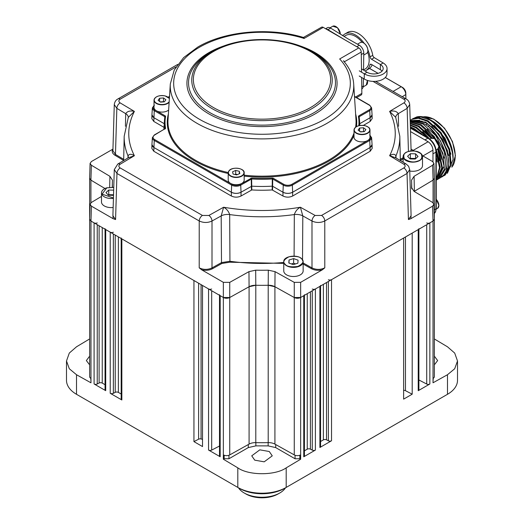 <?xml version="1.0" encoding="UTF-8"?>
<svg xmlns="http://www.w3.org/2000/svg" width="524" height="524" viewBox="0 0 524 524"><rect width="100%" height="100%" fill="white"/><g stroke="black" fill="none" stroke-linecap="round" stroke-linejoin="round"><path stroke-width="0.79" d="M412.322 118.981L416.875 116.865C420.851 115.974 425.265 116.911 430.106 119.662C441.745 127.267 449.219 138.48 452.526 153.303L453.09 159.414L447.352 173.359M413.082 118.503L420.68 116.97L429.615 119.944C441.418 127.456 449.055 138.572 452.526 153.303M444.45 175.455L445.158 175.049L451.236 165.217L449.716 149.248L441.031 132.572L428.056 120.848L419.108 117.874L411.517 119.407L418.401 118.28L427.342 121.26L440.337 132.991L449.002 149.654L450.522 165.65L444.45 175.455L443.645 175.874M410.187 120.343L425.069 122.57C442.924 131.629 455.114 163.973 445.079 174.296L442.171 176.771L442.885 176.359L448.963 166.534L447.444 150.558L438.758 133.882L425.776 122.164L410.181 120.232M442.171 176.771L441.372 177.184M410.207 121.037L422.796 123.887L435.798 135.631L444.463 152.307L445.976 168.25L439.898 178.081L443.52 175.199C453.574 164.831 441.293 132.487 423.503 123.474L410.2 120.769M439.898 178.081L439.099 178.501M438.889 145.521L444.057 166.2L437.625 179.398L438.333 178.985L444.411 169.16L442.891 153.185L434.213 136.509L421.231 124.791L410.226 121.771M410.24 122.164L420.523 125.197L434.861 138.781M437.625 179.398L436.826 179.811M436.243 180.191L442.453 167.837L438.3 148.456M432.071 138.002L418.958 126.101L410.272 123.147M410.285 123.651L418.244 126.513L431.272 138.29M437.684 149.065L441.771 167.752L436.243 180.132M436.243 179.647L440.239 167.202L436.119 149.975L437.56 149.143A6.275 3.622 -120 0 0 438.516 144.12A6.275 3.622 -120 0 0 434.422 138.591A6.275 3.622 -120 0 0 431.285 138.277L434.534 138.578C438.896 142.43 439.905 145.954 437.56 149.143M429.372 138.755L416.685 127.417L410.318 124.863M410.338 125.459L415.971 127.823L427.322 137.504M436.112 152.012L439.525 167.601L436.243 179.221M436.243 177.512L436.243 157.704M422.056 134.465L414.405 128.727L410.384 126.873M410.403 127.561L413.698 129.14L418.604 132.474M436.243 160.789L436.243 176.084M410.181 120.199L410.809 119.813M430.931 120.147L431.213 120.304C436.361 123.33 440.946 127.856 444.974 133.875L430.63 119.97M432.123 120.828L432.123 120.828A29.652 17.122 -120 0 1 453.09 157.148L453.09 159.414M425.874 124.935L427.427 124.024M437.311 162.073L436.243 157.41M422.22 134.563L420.425 132.991M446.409 156.807L440.501 140.923L429.516 127.732M444.136 158.117L438.215 142.227L427.23 129.035M441.863 159.447L438.398 148.312M432.235 137.982L424.971 130.358M439.584 160.75L436.25 149.903M429.778 139.056L422.691 131.668M410.665 121.706L412.539 120.848M413.947 120.455L422.292 121.208M450.961 154.194L445.027 138.264L434.055 125.098M448.682 155.504L442.78 139.62L431.789 126.415M419.717 120.284L413.6 120.441M412.381 120.848L410.947 121.542M429.484 125.518L427.944 126.441M302.014 259.164A9.694 5.594 180 0 1 303.147 261.79L301.981 259.072C297.887 253.937 283.183 256.066 283.759 261.79L283.759 270.915A9.694 5.594 0 0 0 286.595 274.871A9.694 5.594 0 0 0 297.16 276.083A9.694 5.594 0 0 0 303.147 270.915L303.147 261.79A9.694 5.594 180 0 1 297.16 266.958A9.694 5.594 180 0 1 286.595 265.747A9.694 5.594 180 0 1 284.892 264.417A9.694 5.594 180 0 1 283.759 261.79A9.694 5.594 180 0 1 286.68 257.782M289.025 260.002L288.842 263.015L293.27 264.613L297.881 263.199L298.064 260.186L293.637 258.587L289.025 260.002L289.025 263.081M293.637 258.587L293.637 263.245L291.383 263.939M295.523 263.926L293.637 263.245M113.426 198.327A9.694 5.594 180 0 1 101.499 192.878L101.499 202.009A9.694 5.594 0 0 0 113.151 207.484M113.669 190.133L108.743 190.029L105.972 192.59L108.422 195.249L113.518 195.354M108.743 190.029L108.743 194.686L108.291 195.105M113.531 194.784L108.743 194.686M432.968 161.792L432.968 150.139C432.66 146.589 431.049 143.799 428.128 141.755L410.521 131.59M409.755 171.001A9.694 5.594 0 0 0 419.665 169.645A9.694 5.594 0 0 0 422.501 165.689L422.501 156.565A9.694 5.594 180 0 1 419.665 160.521A9.694 5.594 180 0 1 417.353 161.503A9.694 5.594 180 0 1 403.113 156.565A9.694 5.594 180 0 1 405.949 152.602A9.694 5.594 180 0 1 406.034 152.556M410.037 158.936L415.257 159.041L418.028 156.48L415.578 153.82L410.358 153.715L407.587 156.27L410.037 158.936M410.358 153.715L410.358 158.372L409.906 158.785M415.578 153.82L415.578 158.477L410.358 158.372M254.743 460.17L251.736 455.834L259.806 449.847L269.257 451.505L272.264 455.841L264.194 461.827L254.743 460.17M89.637 364.842L86.362 360.564L89.637 356.156M434.363 356.163L437.638 360.564L434.363 364.842M121.182 394.015L118.372 392.391A2.279 1.317 0 0 0 115.228 392.345L113.354 393.321A2.279 1.317 180 0 1 110.217 393.275L121.85 399.989L121.85 238.885A2.279 1.317 180 0 1 121.182 237.955M121.85 238.885L193.946 280.517L193.946 441.614L202.519 446.566L202.519 285.462L208.545 288.94L208.545 450.044L220.178 456.758L220.178 295.66A2.279 1.317 180 0 1 219.51 294.73M211.683 288.993A2.279 1.317 180 0 1 208.545 288.94M220.178 295.66L223.348 297.488A4.559 2.633 0 0 0 229.741 297.521L249.083 286.733A9.124 5.266 180 0 1 255.797 285.259A149.975 86.584 0 0 0 268.203 285.259A9.124 5.266 180 0 1 274.917 286.733L294.259 297.521A4.559 2.633 0 0 0 300.652 297.488L303.763 295.693L303.763 456.79L315.396 450.077L315.396 288.973A2.279 1.317 180 0 1 312.258 289.025M304.431 294.757A2.279 1.317 180 0 1 303.763 295.693M315.396 288.973L319.895 286.379L319.895 447.483L331.528 440.763L331.528 279.665A2.279 1.317 180 0 1 328.384 279.711M320.564 285.449A2.279 1.317 180 0 1 319.895 286.379M331.528 279.665L403.624 238.034L403.624 399.137L412.198 394.186L412.198 233.088L418.224 229.61L418.224 390.708L429.857 383.994L429.857 222.89A2.279 1.317 180 0 1 426.719 222.936M418.892 228.674A2.279 1.317 180 0 1 418.224 229.61M429.857 222.89L433.027 221.062L434.363 219.156L433.911 204.255L432.575 206.161L410.954 218.646L408.425 219.549L411.098 215.737L409.716 169.619L407.043 173.464L324.775 220.964C320.544 222.942 316.28 222.969 311.99 221.023L311.996 267.902C316.293 269.906 320.557 269.88 324.788 267.836L322.273 269.847L300.652 282.331L294.259 282.364L275.041 271.648L274.917 286.733L294.259 297.521L300.652 297.488L433.027 221.062L433.027 378.439A4.559 2.633 0 0 0 434.363 376.579L434.363 219.202M414.399 191.568L414.17 191.43A9.124 5.266 180 0 1 414.399 191.293L433.079 180.125A4.559 2.633 0 0 0 433.079 180.118L434.363 178.245L433.911 163.35L432.634 165.224L414.078 176.319L414.399 191.293L433.079 180.118L433.079 202.781M90.921 202.781L90.921 180.125A4.559 2.633 0 0 0 90.921 180.125L104.957 188.516L90.921 180.118L89.637 178.245L90.089 163.35L91.425 161.536L112.955 149.104M89.637 338.943L76.517 346.79L69.306 353.058L66.496 360.971L69.306 368.758L76.517 374.739L90.973 382.802L90.973 221.062L223.348 297.488L229.741 297.521L249.083 286.733L248.959 271.648L229.741 282.364L223.348 282.331L201.727 269.847L199.212 267.836C203.443 269.88 207.707 269.906 212.004 267.902L212.01 221.023C207.72 222.969 203.456 222.942 199.225 220.964L116.957 173.464L114.284 169.619L112.902 215.737L115.575 219.549L113.046 218.646L91.425 206.161L90.089 204.255L89.637 219.156L90.973 221.062L94.084 222.857L94.084 383.961L105.717 390.675L105.717 229.578A2.279 1.317 180 0 1 105.049 228.641M97.228 222.91A2.279 1.317 180 0 1 94.084 222.857M105.717 229.578L110.217 232.171L110.217 393.275M113.354 232.217A2.279 1.317 180 0 1 110.217 232.171M223.348 282.331L223.348 459.201L237.804 467.847C248.697 475.648 275.303 475.654 286.196 467.86L300.652 459.227L300.652 282.331M237.804 467.847L237.804 487.425L76.517 394.303L78.128 395.234L76.517 394.303L76.517 374.739M105.049 384.701L102.239 383.083A2.279 1.317 0 0 0 99.102 383.031L99.102 225.752M89.637 178.291L89.637 376.579A4.559 2.633 0 0 0 90.973 378.439M433.027 378.439L433.027 382.775L447.483 374.726L454.694 368.752L457.504 360.971L454.694 353.071L447.483 346.803L434.363 338.969M434.363 335.668L434.363 178.291M445.904 395.214A31.931 18.438 180 0 1 445.872 395.234L284.578 488.355A31.931 18.438 180 0 1 239.422 488.355L237.804 487.425A34.217 19.755 0 0 0 286.196 487.425L286.196 467.86M418.892 379.972L426.719 384.04A2.279 1.317 0 0 0 429.857 383.994M405.458 236.979L405.458 390.688L412.198 394.186M405.458 390.688A2.279 1.317 0 0 0 403.624 390.36M328.384 281.473L328.384 440.808L326.511 439.839A2.279 1.317 0 0 0 323.373 439.885L320.564 441.509M312.258 290.787L312.258 450.123L310.385 449.147A2.279 1.317 0 0 0 307.241 449.192L304.431 450.817M294.259 282.364L294.259 454.898A4.559 2.633 0 0 0 300.652 454.865M294.259 454.898L274.917 444.11A9.124 5.266 0 0 0 268.203 442.636L268.203 285.259L274.917 286.733L274.917 444.11M255.797 442.636A9.124 5.266 0 0 0 249.083 444.11L249.083 286.733L255.797 285.259L255.797 442.636A149.975 86.584 0 0 0 268.203 442.636M249.083 444.11L229.741 454.898L229.741 282.364M223.348 454.865A4.559 2.633 0 0 0 229.741 454.898M211.683 290.755L211.683 450.09L219.51 446.022M201.065 284.624L201.065 438.968A149.975 86.584 0 0 0 202.519 439.335M193.946 441.614L198.609 439.191L198.609 283.209M121.85 399.989A2.279 1.317 180 0 1 121.182 399.059L121.182 238.499M300.652 459.227L299.846 458.742L295.051 458.769L275.709 447.601L268.15 445.885L255.85 445.878L248.291 447.594L228.949 458.749L224.154 458.716L223.348 459.201M224.154 458.716L224.154 455.232M219.51 295.274L219.51 455.828A2.279 1.317 0 0 0 220.178 456.758M211.683 450.09A2.279 1.317 180 0 1 208.545 450.044M201.065 438.968A2.279 1.317 0 0 0 198.609 439.191M105.049 229.191L105.049 389.745A2.279 1.317 0 0 0 105.717 390.675M94.084 383.961A2.279 1.317 180 0 0 97.228 384.007L99.102 383.031M90.973 381.596L90.783 378.321M66.496 360.971L66.496 380.332A34.217 19.755 0 0 0 76.517 394.303L78.128 395.234A31.931 18.438 0 0 1 78.096 395.214M433.217 378.321L433.027 381.577M447.483 374.726L447.483 394.303A34.217 19.755 0 0 0 457.504 380.332L457.504 360.971M299.846 455.232L299.846 458.742M418.892 229.224L418.892 389.777A2.279 1.317 180 0 1 418.224 390.708M328.384 440.808A2.279 1.317 0 0 0 331.528 440.763M320.564 285.993L320.564 446.546A2.279 1.317 180 0 1 319.895 447.483M312.258 450.123A2.279 1.317 0 0 0 315.396 450.077M304.431 295.307L304.431 455.86A2.279 1.317 180 0 1 303.763 456.79M445.872 395.234L447.483 394.303L445.872 395.234M405.877 98.826L405.812 94.536A6.412 3.635 -120.9 0 0 401.194 86.729L385.258 77.526M378.066 73.373L369.492 68.421M402.255 96.737L405.812 94.536L405.812 92.997A4.559 2.587 -120.9 0 0 402.53 87.443L385.291 77.493M378.125 73.353L369.531 68.395M405.812 92.997L405.897 98.84M268.314 270.174A149.654 86.401 180 0 1 255.686 270.174L255.797 285.259A149.975 86.584 0 0 0 268.203 285.259L268.314 270.174L275.041 271.648M411.045 149.104L414.209 150.932M422.377 155.641L432.575 161.536L433.911 163.35M433.911 204.255L432.634 202.467L414.078 191.378L411.523 187.494A149.654 86.401 180 0 0 411.648 182.778A149.654 86.401 180 0 0 411.523 180.204L414.078 176.319M411.523 187.494L411.536 188.07M248.959 271.648L255.686 270.174M90.089 204.255L91.366 202.467L101.499 196.415M112.457 187.232A149.654 86.401 180 0 1 112.352 182.778A149.654 86.401 180 0 1 112.477 180.204L109.922 176.319L91.366 165.224L90.089 163.35M411.098 150.683L409.716 104.584L407.155 108.363L408.445 151.475M283.759 263.395L229.781 262.203L221.966 263.441L212.475 268.733C209.279 270.351 205.696 270.718 201.727 269.847M125.419 126.271L125.714 113.662L116.845 108.363L114.284 104.584L112.902 150.683L115.463 154.429L116.845 108.363A4.559 2.679 -59.1 0 1 120.127 102.874L134.386 111.396C126.873 126.173 126.873 140.949 134.386 155.726L128.164 157.855L117.782 164.058L114.284 169.619M396.02 157.986L395.725 157.207A9.124 5.306 178.6 0 1 395.98 155.883A137.825 79.576 180 0 0 399.812 136.24L395.725 117.409A9.124 5.227 178.7 0 1 398.286 113.662L398.581 126.271M212.475 268.733A0.681 0.386 -119.1 0 1 212.004 267.902L221.495 262.609L221.194 215.908L223.61 207.242C249.201 211.578 274.799 211.578 300.39 207.242L302.807 215.908L302.525 259.773M409.716 169.619L408.589 166.252L406.218 164.058L395.836 157.855L389.614 155.726C397.126 140.949 397.126 126.173 389.614 111.396C393.76 110.459 396.655 111.212 398.286 113.662L407.155 108.363A4.559 2.679 59.1 0 0 403.873 102.874C405.589 101.63 405.569 100.405 403.821 99.18A4.559 2.633 -60 0 1 406.1 98.957L375.577 81.331M370.18 151.253L369.754 140.425A6.399 3.694 180 0 0 371.621 137.681L372.066 144.591A6.845 3.95 180 0 1 370.062 147.532L372.066 144.67L372.184 148.39L370.18 151.253L292.647 196.015C289.418 197.522 286.196 197.522 282.967 196.015L272.185 189.93A98.165 56.671 180 0 1 251.815 189.93L241.033 196.015C237.804 197.522 234.582 197.522 231.353 196.015L153.82 151.253L151.816 148.39L151.934 144.67L153.932 147.526A6.845 3.95 180 0 1 151.934 144.591L152.379 137.681A6.399 3.694 180 0 0 154.246 140.425L153.938 147.532L231.353 192.229L153.938 147.532L153.82 151.253M164.012 127.339L153.82 121.457L151.816 118.594L151.934 114.867L153.932 117.73L164.248 123.684L153.932 117.73A6.845 3.95 180 0 1 151.934 114.789L152.379 107.879A6.399 3.694 180 0 0 154.246 110.63L153.82 121.457M370.18 121.457L370.068 117.73L359.752 123.684L370.062 117.73L369.754 110.63A6.399 3.694 180 0 0 371.621 107.879L372.066 114.789A6.845 3.95 180 0 1 370.062 117.73L372.066 114.867L372.184 118.594L370.18 121.457L363.368 125.387M221.966 263.441A0.681 0.386 -119.1 0 1 221.495 262.609L229.938 261.273L229.781 262.203M408.425 219.549L407.043 173.464A4.559 2.633 -120 0 0 403.821 167.942C405.55 166.717 405.569 165.492 403.873 164.248L389.614 155.726C392.679 153.781 394.801 153.833 395.98 155.883L396.033 157.973M294.095 256.105L294.324 214.571C295.444 211.198 297.468 208.755 300.39 207.242L315.153 215.469L321.553 215.436A4.559 2.633 60 0 1 324.775 220.964L324.788 267.836M199.212 267.836L199.225 220.964A4.559 2.633 -60 0 1 202.447 215.436L208.847 215.469L223.61 207.242C226.532 208.755 228.549 211.198 229.676 214.571L229.938 261.273A138.808 80.139 0 0 0 283.759 262.452M127.967 157.973L128.02 155.883C129.199 153.833 131.321 153.781 134.386 155.726L120.127 164.248C118.431 165.492 118.45 166.717 120.179 167.942A4.559 2.633 120 0 0 116.957 173.464L115.575 219.549M134.386 111.396L128.275 117.409A9.124 5.227 -178.7 0 0 125.714 113.662C127.345 111.212 130.24 110.459 134.386 111.396M395.666 117.265L389.614 111.396L403.873 102.874M292.647 196.015L292.647 192.229L370.062 147.532L292.647 192.229C289.418 193.736 286.196 193.736 282.967 192.229L272.585 186.23L282.967 192.229L282.967 196.015M163.92 129.415A98.086 56.625 180 0 1 163.927 129.14L163.92 129.415A98.086 56.625 0 0 1 163.986 127.738L164.431 120.828A97.641 56.369 180 0 1 164.916 116.924A0.681 0.557 10.5 0 1 164.922 116.872L164.922 116.872A0.681 0.557 10.5 0 1 165.591 116.439A96.953 55.976 0 0 0 165.591 128.334L154.731 134.95A5.718 3.301 0 0 0 154.731 139.62L232.152 184.317A5.718 3.301 0 0 0 240.234 184.317L251.697 178.049A96.953 55.976 0 0 0 272.303 178.049L273.233 178.232A0.681 0.393 120 0 0 272.749 179.044L272.375 178.966A97.641 56.369 180 0 1 251.625 178.966L251.815 189.93M272.185 189.93L272.211 186.158A98.086 56.625 180 0 1 251.789 186.158L241.033 192.229C237.804 193.736 234.582 193.736 231.353 192.229L231.667 185.123L154.246 140.425A0.681 0.393 -60 0 1 154.731 139.62M208.847 215.469A4.559 2.587 -119.1 0 1 212.01 221.023L221.194 215.908A9.124 5.122 179.6 0 1 229.676 214.571A137.825 79.576 0 0 0 294.324 214.571A9.124 5.122 -179.6 0 1 302.807 215.908L311.99 221.023A4.559 2.587 119.1 0 1 315.153 215.469M128.334 117.265L124.188 136.24A137.825 79.576 0 0 0 128.02 155.883A9.124 5.306 -178.6 0 1 128.275 157.207L128.275 157.207A9.124 5.306 -178.6 0 1 128.275 157.213L127.98 157.986M241.033 196.015L241.033 192.229L251.789 186.158A98.086 56.625 0 0 0 272.211 186.158L272.585 186.23L272.211 186.158L272.303 178.049M238.479 487.811A25.093 14.489 0 0 0 244.256 493.012L244.256 493.012A25.093 14.489 0 0 0 279.744 493.012L279.744 493.012A25.093 14.489 0 0 0 285.521 487.811M245.874 493.942L244.256 493.012L245.874 493.942A22.807 13.172 0 0 0 278.126 493.942L279.744 493.012M303.802 38.462C303.854 37.053 303.953 37.047 304.09 38.442L303.422 37.453C269.467 27.019 224.875 31.001 197.83 47.042L183.655 57.588L174.237 70.065L170.313 83.958L168.007 119.845A94.058 54.306 0 0 0 228.228 172.54M212.331 51.424L210.052 52.741A73.465 42.411 0 0 0 210.052 112.719A73.465 42.411 0 0 0 313.948 112.719A73.465 42.411 0 0 0 313.948 52.741L311.669 51.424A70.236 40.551 180 0 1 311.669 108.769A70.236 40.551 180 0 1 212.331 108.769A70.236 40.551 180 0 1 212.331 51.424A70.236 40.551 180 0 1 311.669 51.424C285.6 35.652 238.4 35.652 212.331 51.424L210.052 52.741M273.233 178.232L283.766 184.317A5.718 3.301 0 0 0 291.848 184.317L369.269 139.62A0.681 0.393 60 0 1 369.754 140.425L292.333 185.123L292.647 192.229A6.845 3.95 180 0 1 282.967 192.229L283.281 185.123L272.749 179.044L272.552 190.002M251.697 178.049L251.625 178.966L240.719 185.123L241.033 192.229A6.845 3.95 180 0 1 231.353 192.229L231.353 196.015M303.422 37.453L321.539 27.209A3.419 1.978 60 0 1 323.249 27.379L358.816 47.913A3.419 1.978 60 0 1 361.233 52.053L361.54 72.188M361.619 77.454L361.855 93.383A3.419 1.978 60 0 1 361.147 95.001L356.615 97.615M164.667 118.431L164.785 116.708A0.681 0.393 -60 0 1 165.27 115.902L165.591 116.439M358.783 125.714A96.953 55.976 0 0 0 358.409 116.439L358.73 115.902A0.681 0.393 60 0 1 359.215 116.708L359.333 118.431M170.313 83.958A91.752 52.97 180 0 0 225.327 134.478A91.752 52.97 180 0 0 326.878 123.382A91.752 52.97 180 0 0 353.687 83.958C353.084 75.659 349.652 67.937 343.39 60.791L344.019 61.125M251.448 190.002L251.251 179.044A0.681 0.393 -120 0 0 250.767 178.232M164.785 129.12A0.681 0.393 60 0 1 164.922 128.839L164.922 128.839A0.681 0.393 60 0 1 165.27 128.871M154.246 135.205A0.681 0.393 60 0 1 154.39 134.917L164.922 128.839A0.681 0.557 -10.5 0 1 165.591 128.334M358.409 116.439A0.681 0.557 -10.5 0 1 359.078 116.872L359.078 116.872A0.681 0.557 -10.5 0 1 359.084 116.924A97.641 56.369 180 0 1 359.569 120.828A97.641 56.369 180 0 1 359.529 125.544M364.128 43.217A21.098 12.183 -120 0 0 344.91 33.955L347.648 32.37A21.098 12.183 60 0 1 362.372 36.51A21.098 12.183 60 0 1 372.761 55.315A2.279 1.317 60 0 0 374.313 57.666L383.155 62.952A13.336 7.834 -179.1 0 1 387.059 68.598A13.336 7.834 -179.1 0 1 371.031 76.039A13.336 7.834 0.9 0 1 364.298 73.838L359.294 70.851M372.151 64.812A21.098 12.183 60 0 1 368.752 68.919L366.007 70.504A21.098 12.183 -120 0 0 369.898 64.891A2.279 1.317 60 0 1 370.317 64.288A2.279 1.317 60 0 1 371.49 64.413L380.332 69.699A9.458 5.554 -179.1 0 1 382.055 71.107M367.94 49.99A21.098 12.183 -120 0 1 370.023 56.893A2.279 1.317 -120 0 0 371.568 59.245L380.411 64.531A9.458 5.554 0.9 0 1 383.182 68.539A9.458 5.554 0.9 0 1 371.817 73.812A9.458 5.554 -179.1 0 1 367.036 72.253L361.488 68.821M343.999 36.457L345.761 35.436A19.388 11.194 60 0 1 355.698 36.536A19.388 11.194 60 0 1 362.169 42.3M367.671 52.092A19.388 11.194 60 0 1 365.149 69.017L363.525 69.961M344.91 33.955A21.098 12.183 -120 0 0 342.834 35.763M364.946 71.002A21.098 12.183 -120 0 0 366.007 70.504M359.215 76.019L364.219 79.006A13.336 7.834 -179.1 0 0 370.953 81.207A13.336 7.834 0.9 0 0 386.981 73.766L387.059 68.598M346.836 40.996L327.9 29.685A6.386 3.688 -120 0 0 326.125 29.036M363.525 70.15L363.78 53.114A6.386 3.688 -120 0 0 359.346 45.247L347.412 38.501L330.637 28.099A6.386 3.688 -120 0 0 327.369 27.739L325.62 28.748M361.789 88.903L361.96 88.805A6.386 3.688 -120 0 0 363.283 85.975L363.394 78.515M342.251 35.036L342.434 35.521M169.134 102.291A7.984 4.611 180 0 1 158.923 104.479A7.984 4.611 180 0 1 154.017 100.222L154.017 107.486A7.984 4.611 0 0 0 158.923 111.743A7.984 4.611 0 0 0 168.636 110.047M163.514 97.949L159.624 98.237L158.11 100.326L160.488 102.128L164.379 101.839L165.892 99.75L163.514 97.949L163.514 101.676L160.206 101.918M159.624 101.473L159.624 98.237M241.754 169.553A7.984 4.611 180 0 1 244.177 172.861C244.813 168.001 231.673 166.318 228.85 170.994L228.209 172.861L228.209 180.118A7.984 4.611 0 0 0 234.621 184.638A7.984 4.611 0 0 0 243.562 181.9A7.984 4.611 0 0 0 244.177 180.118L244.177 172.861A7.984 4.611 180 0 1 243.562 174.636A7.984 4.611 180 0 1 234.621 177.374A7.984 4.611 180 0 1 228.209 172.861A7.984 4.611 180 0 1 228.831 171.079M232.571 171.8L233.075 174.047L236.691 174.918L239.815 173.542L239.311 171.296L235.695 170.424L232.571 171.8M237.464 174.577L235.695 174.151L234.922 174.492M235.695 174.151L235.695 170.424M239.311 173.765L239.311 171.296M367.566 126.716A7.984 4.611 180 0 1 369.983 130.024C369.302 128.78 371.175 128.098 365.045 125.668C358.691 124.863 355.017 126.317 354.014 130.024L354.014 137.288A7.984 4.611 0 0 0 358.92 141.539A7.984 4.611 0 0 0 369.983 137.288L369.983 130.024A7.984 4.611 180 0 1 358.92 134.275A7.984 4.611 180 0 1 354.014 130.024A7.984 4.611 180 0 1 356.438 126.716M360.486 131.924L364.376 131.635L365.89 129.546L363.512 127.745L359.621 128.033L358.108 130.122L360.486 131.924M359.621 131.269L359.621 128.033M363.794 131.681L360.211 131.714M363.512 131.472L363.512 127.745M451.878 167.104A29.652 17.122 -120 0 0 455.225 155.91A29.652 17.122 -120 0 0 434.258 119.596A29.652 17.122 -120 0 0 423.051 116.872M434.363 213.471A11.404 6.583 -120 0 0 435.909 208.873L434.363 209.77M410.41 127.738L428.416 138.139C433.197 141.408 435.804 145.927 436.243 151.698L436.243 208.408A1.14 0.662 180 0 1 435.909 208.873L435.909 152.163L432.968 153.859M436.243 151.698A1.14 0.662 180 0 1 435.909 152.163A11.404 6.583 -120 0 0 427.846 138.192L424.905 139.895M428.416 138.139A1.14 0.662 120 0 0 427.846 138.192L410.416 128.131M444.431 173.935L445.079 174.296M438.857 146.176L434.579 138.683M300.226 257.782A9.694 5.594 180 0 1 300.304 257.834A9.694 5.594 180 0 1 301.883 259.026M285.095 264.168C282.515 262.033 283.825 259.57 289.012 256.773C295.922 255.856 300.187 256.609 301.811 259.039C304.385 261.175 303.082 263.637 297.894 266.428C290.984 267.351 286.72 266.592 285.095 264.168M113.433 198L102.062 194.135L106.752 187.867L113.754 187.435M113.754 187.389L106.686 187.834C103.372 188.941 101.643 190.618 101.499 192.878A9.694 5.594 180 0 1 104.335 188.922A9.694 5.594 180 0 1 104.42 188.876M413.226 150.362L428.128 141.755M422.907 155.949L432.968 150.139M417.248 161.202C413.547 162.689 409.283 161.936 404.449 158.942C402.858 154.953 404.161 152.491 408.366 151.547C412.067 150.06 416.331 150.82 421.165 153.814C422.757 157.803 421.453 160.265 417.248 161.202M419.58 152.556A9.694 5.594 180 0 1 422.501 156.565C420.942 151.777 416.213 150.1 408.301 151.521C404.986 152.622 403.257 154.305 403.113 156.565L403.113 162.204M118.372 392.391L118.372 236.881M102.239 383.083L102.239 227.567M426.719 384.04L426.719 224.704M323.373 284.368L323.373 439.885M307.241 293.682L307.241 449.192M115.228 392.345L115.228 235.066M113.354 393.321L113.354 233.986M97.228 384.007L97.228 224.672M237.804 487.425L239.422 488.355M286.196 487.425L284.578 488.355M326.511 282.56L326.511 439.839M310.385 291.868L310.385 449.147M228.949 458.749L228.949 455.251M248.291 447.594L248.291 444.555M255.85 442.636L255.85 445.878M268.15 445.885L268.15 442.636M275.709 444.555L275.709 447.601M295.051 458.769L295.051 455.251M436.223 209.142L437.56 208.369A6.275 3.622 -120 0 0 438.857 205.5A6.275 3.622 -120 0 0 436.243 199.323M438.857 205.31L436.243 199.258M393.059 91.425L401.194 86.729L402.53 87.443M432.634 165.224L433.079 180.118M432.575 206.161L433.027 221.062M91.425 206.161L90.973 221.062M109.686 187.258L109.922 176.319M91.366 165.224L90.921 180.118M403.113 158.792L400.336 160.455M411.052 214.224L410.954 218.646M372.983 81.377L403.821 99.18M322.273 269.847C318.304 270.718 314.721 270.351 311.525 268.733L303.147 264.063M311.525 268.733A0.681 0.386 119.1 0 0 311.996 267.902L303.147 262.963M403.821 167.942L321.553 215.436M113.046 218.646L112.948 214.224M123.664 160.455L114.972 155.255C112.175 153.408 111.533 151.344 113.046 149.052M202.447 215.436L120.179 167.942M123.69 159.348L115.463 154.429A0.681 0.4 -59.1 0 1 114.972 155.255M177.702 64.426L117.9 98.957A4.559 2.633 60 0 1 120.179 99.18L176.005 66.954M400.31 159.348L403.113 157.672M120.179 99.18C118.45 100.405 118.431 101.63 120.127 102.874M406.218 164.058A4.559 2.679 120.9 0 0 403.873 164.248M120.127 164.248A4.559 2.679 -120.9 0 0 117.782 164.058M354.014 135.408A94.739 54.699 180 0 1 328.993 161.065A94.739 54.699 180 0 1 244.177 176.11M228.209 173.49A94.739 54.699 180 0 1 168.381 113.983M244.177 175.18A94.058 54.306 0 0 0 328.509 160.252A94.058 54.306 0 0 0 354.014 133.109M355.619 113.983A94.739 54.699 180 0 1 356.458 126.631M355.599 127.201A94.058 54.306 0 0 0 355.993 119.845L353.687 83.958M323.249 27.379L304.09 38.442A88.333 50.998 0 0 0 199.539 47.212A88.333 50.998 0 0 0 199.539 119.334A88.333 50.998 0 0 0 324.461 119.334A88.333 50.998 0 0 0 339.663 58.976L358.816 47.913M297.108 44.959A75.076 43.348 180 0 1 315.088 113.924A75.076 43.348 180 0 1 208.912 113.924A75.076 43.348 180 0 1 208.912 52.623A75.076 43.348 180 0 1 226.892 44.959M310.529 107.564A68.624 39.621 0 0 0 310.529 51.535A68.624 39.621 0 0 0 213.471 51.535A68.624 39.621 0 0 0 213.471 107.564A68.624 39.621 0 0 0 310.529 107.564M164.785 116.708L154.246 110.63A0.681 0.393 -60 0 1 154.731 109.824L165.27 115.902M164.903 128.852A97.641 56.369 180 0 1 164.431 120.828L164.916 116.904M358.73 115.902L369.269 109.824A0.681 0.393 60 0 1 369.754 110.63L359.215 116.708M240.234 184.317A0.681 0.393 -120 0 1 240.719 185.123A6.399 3.694 180 0 1 231.667 185.123A0.681 0.393 -60 0 1 232.152 184.317M291.848 184.317A0.681 0.393 60 0 1 292.333 185.123A6.399 3.694 180 0 1 283.281 185.123A0.681 0.393 120 0 1 283.766 184.317M355.573 97.012L361.855 93.383M361.233 52.053L344.288 61.839M169.501 96.626L168.296 97.32M154.017 105.658A5.718 3.301 0 0 0 154.731 109.824M369.269 139.62A5.718 3.301 0 0 0 369.983 135.461M369.269 109.824A5.718 3.301 0 0 0 369.269 105.154L354.499 96.626M152.379 137.681L154.39 134.917A0.681 0.393 60 0 1 154.731 134.95M369.269 105.154A0.681 0.393 -60 0 1 369.61 105.121L354.486 96.39M363.532 42.909A6.046 3.491 60 0 1 366.728 46.309A6.046 3.491 60 0 1 367.887 50.448M360.316 42.549C362.438 41.691 364.593 42.935 366.767 46.295C368.385 49.728 368.326 52.105 366.59 53.415A6.275 3.622 -120 0 0 366.682 46.341A6.275 3.622 -120 0 0 360.316 42.549L357.525 44.16M367.363 80.408A6.046 3.491 60 0 1 367.566 82.111M366.165 85.13A6.275 3.622 -120 0 0 366.269 85.078A6.275 3.622 -120 0 0 367.324 80.395M335.956 26.619A6.046 3.491 60 0 1 340.305 33.877A6.275 3.622 -120 0 0 337.482 27.851A6.275 3.622 -120 0 0 332.838 26.207A6.275 3.622 -120 0 0 332.733 26.259A6.275 3.622 -120 0 0 332.642 26.318M370.023 56.893L372.761 55.315M371.568 59.245L374.313 57.666M383.155 62.952L380.411 64.531L380.332 69.699M371.058 64.223L369.898 64.891M364.219 79.006L364.298 73.838L367.036 72.253M361.501 69.581L362.038 69.266M327.9 29.685L330.637 28.099M356.772 46.734L359.346 45.247M361.272 54.568L363.78 53.114M361.756 86.853L363.283 85.975M169.37 98.643A7.755 4.48 0 0 0 164.988 95.905A7.755 4.48 0 0 0 154.842 98.309A7.755 4.48 0 0 0 159.008 104.171A7.755 4.48 0 0 0 169.167 101.741M169.383 98.427L165.047 95.872C158.693 95.067 155.019 96.521 154.017 100.222A7.984 4.611 180 0 1 156.434 96.92M167.562 96.92A7.984 4.611 180 0 1 169.383 98.466M229.04 170.942A7.755 4.48 0 0 0 233.2 176.804A7.755 4.48 0 0 0 243.346 174.4A7.755 4.48 0 0 0 239.186 168.538A7.755 4.48 0 0 0 229.04 170.942M228.929 170.942A7.984 4.611 180 0 1 230.632 169.553M359.012 133.967A7.755 4.48 0 0 0 369.158 131.563A7.755 4.48 0 0 0 364.992 125.708A7.755 4.48 0 0 0 354.846 128.111A7.755 4.48 0 0 0 359.012 133.967M451.852 167.176L455.428 155.635L452.487 141.598L444.509 128.164L433.702 119.059L422.973 116.859M436.243 208.408L435.542 211.873L434.363 213.497M429.844 139.109L431.285 138.277M437.56 208.369L438.922 205.408L436.243 199.192M411.648 182.778L411.779 188.968M112.352 182.778L112.26 187.219M409.716 104.584C409.355 101.879 408.15 99.999 406.1 98.957M117.9 98.957C115.87 99.966 114.664 101.846 114.284 104.584M399.812 136.24L400.336 160.547M124.188 136.24L123.664 160.547M359.084 116.904L359.87 125.485M371.621 137.681L369.61 134.917M371.621 107.879L369.61 105.121M154.39 105.121L152.379 107.879M169.514 96.39L168.119 97.195M363.754 55.053L366.59 53.415M363.197 86.853L366.269 85.078L367.422 80.427M330.068 27.798L332.845 26.2L337.535 27.772L340.371 33.909"/></g></svg>
